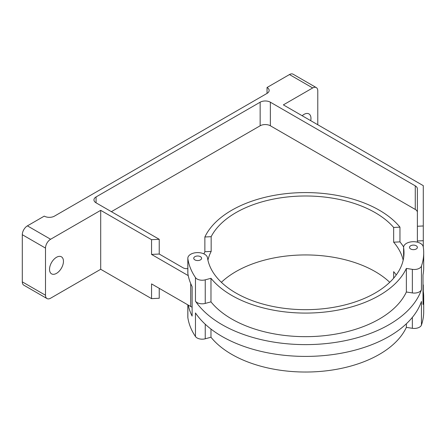 <?xml version="1.0" encoding="UTF-8"?>
<svg xmlns="http://www.w3.org/2000/svg" width="446" height="446" viewBox="0 0 446 446"><rect width="100%" height="100%" fill="white"/><g stroke="black" fill="none" stroke-linecap="round" stroke-linejoin="round"><path stroke-width="0.67" d="M50.61 239.257L100.701 210.334L100.701 269.284L50.61 298.207A7.22 4.17 -60 0 1 47.003 298.564A7.22 4.17 -60 0 1 45.503 295.258L45.503 248.099A7.22 4.17 -60 0 1 50.61 239.257L27.407 225.86L44.266 216.12A7.22 4.17 0 0 0 54.479 216.12L267.037 93.404A7.22 4.17 0 0 0 269.15 90.454A7.22 4.17 0 0 0 267.037 87.505L267.037 93.404M423.287 247.14L423.287 240.701L417.384 240.996L417.384 226.261L423.287 225.96L423.287 185.664L283.361 104.877L312.674 87.951A7.22 4.17 -60 0 1 316.286 87.594A7.22 4.17 -60 0 1 317.781 90.9L317.781 124.752M27.407 225.86A7.22 4.17 120 0 0 22.3 234.702L22.3 281.861A7.22 4.17 120 0 0 23.794 285.167L47.003 298.564M310.723 120.676A9.845 5.686 120 0 0 308.933 113.903A9.845 5.686 120 0 0 302.171 115.737M406.362 268.425L406.362 292.002A104.358 60.249 180 0 1 314.653 336.435A104.358 60.249 180 0 1 210.975 301.875L210.975 278.293A104.358 60.249 0 0 0 314.653 312.852A104.358 60.249 0 0 0 406.362 268.425L412.36 269.351A7.331 4.231 0 0 0 421.448 266.089A118.14 68.21 0 0 0 423.7 252.832L423.7 267.567A118.14 68.21 180 0 1 423.009 274.948L423.009 304.423A118.14 68.21 0 0 0 423.7 297.042A118.14 68.21 0 0 0 423.287 291.35M187.827 268.559A4.811 2.776 0 0 1 183.15 267.845L159.233 254.036L151.551 254.426L188.24 275.611A118.14 68.21 180 0 0 192.115 286.611L192.115 316.086A118.14 68.21 0 0 1 188.24 305.086L151.551 283.901L151.551 298.636L159.233 298.251L159.233 288.333M187.827 304.847L187.827 317.229A9.845 5.686 0 0 0 187.866 317.725A118.14 68.21 0 0 0 195.465 336.524A7.22 4.17 0 0 0 205.244 338.787L205.244 324.231M210.975 329.076L210.975 337.243A104.358 60.249 0 0 0 314.653 371.802A104.358 60.249 0 0 0 406.362 327.375L412.36 328.301A7.331 4.231 0 0 0 421.448 325.039A118.14 68.21 0 0 0 423.7 311.782L423.7 297.042M423.7 252.832A118.14 68.21 0 0 0 423.248 246.883A9.845 5.686 0 0 0 413.013 241.704A9.845 5.686 0 0 0 403.597 247.379A9.845 5.686 0 0 0 403.636 247.876A98.449 56.843 0 0 1 404.009 252.832A98.449 56.843 0 0 1 309.853 309.619A98.449 56.843 0 0 1 207.479 257.782A9.845 5.686 0 0 0 197.244 252.603A9.845 5.686 0 0 0 187.827 258.279A9.845 5.686 0 0 0 187.866 258.775A118.14 68.21 0 0 0 195.465 277.574A7.22 4.17 0 0 0 205.244 279.837L205.244 303.419A7.22 4.17 0 0 1 195.465 301.15A118.14 68.21 180 0 0 315.919 344.357A118.14 68.21 180 0 0 421.448 289.666A7.331 4.231 0 0 1 412.36 292.933L406.362 292.002M210.975 301.875L205.244 303.419M210.975 278.293L205.244 279.837M406.362 323.774L406.362 327.375M195.465 336.524L195.465 312.941A118.14 68.21 0 0 0 315.919 356.148A118.14 68.21 0 0 0 421.448 301.457L421.448 325.039M423.009 292.944A9.845 5.686 0 0 0 423.287 291.595L423.287 284.91M410.66 248.991A3.936 2.275 0 0 0 414.947 249.481A3.936 2.275 0 0 0 417.384 247.379A3.936 2.275 0 0 0 413.442 245.11A3.936 2.275 0 0 0 409.506 247.379A3.936 2.275 0 0 0 410.66 248.991M194.891 259.89A3.936 2.275 0 0 0 199.184 260.38A3.936 2.275 0 0 0 201.614 258.279A3.936 2.275 0 0 0 197.673 256.004A3.936 2.275 0 0 0 193.737 258.279A3.936 2.275 0 0 0 194.891 259.89M210.975 337.243L205.244 338.787M188.24 275.611A118.14 68.21 180 0 1 187.866 273.515A9.845 5.686 180 0 1 187.827 273.019L187.827 258.279M396.26 274.937A98.449 56.843 0 0 0 393.656 271.67L393.656 278.204M403.624 246.961A104.358 60.249 0 0 0 399.956 241.877L393.656 242.195A98.449 56.843 0 0 1 403.178 260.202M417.384 240.996L417.384 242.172M211.164 236.675A98.449 56.843 0 0 1 296.98 196.207A98.449 56.843 0 0 1 393.656 227.46L399.956 227.142A104.358 60.249 0 0 0 296.462 192.811A104.358 60.249 0 0 0 204.87 236.993L211.164 236.675L211.164 251.416A98.449 56.843 0 0 0 207.936 260.202M211.164 251.416L204.87 251.734A104.358 60.249 0 0 0 203.922 253.891M389.737 282.307A98.449 56.843 0 0 0 221.378 282.307M316.286 87.594L293.078 74.198A7.22 4.17 120 0 0 289.471 74.554L267.037 87.505M100.701 269.284L151.551 298.636M423.287 225.96L423.287 240.701M100.701 210.334L151.551 239.692L159.233 239.301L159.233 254.036M151.551 239.692L151.551 254.426M159.233 239.301L96.063 202.83A7.22 4.17 0 0 1 93.95 199.886A7.22 4.17 0 0 1 96.063 196.937L260.152 102.201L260.152 125.778L111.377 211.672M417.384 226.261L417.384 188.803A7.22 4.17 0 0 0 415.265 185.859L270.365 102.201A7.22 4.17 0 0 0 260.152 102.201M399.956 227.142L399.956 241.877M393.656 227.46L393.656 242.195M204.87 236.993L204.87 251.734M190.71 283.567L190.71 306.513A9.845 5.686 0 0 0 192.115 307.183M190.71 306.513L188.24 305.086M49.528 269.356A9.845 5.686 120 0 0 51.569 273.861A9.845 5.686 120 0 0 61.414 268.18A9.845 5.686 120 0 0 61.414 256.807A9.845 5.686 120 0 0 53.827 259.449A9.845 5.686 120 0 0 49.528 269.356M417.384 212.385A7.22 4.17 0 0 0 415.265 209.436L270.365 125.778A7.22 4.17 0 0 0 260.152 125.778M45.503 295.258L22.3 281.861M45.503 248.099L22.3 234.702M412.36 328.301L412.36 317.357M195.465 277.574L195.465 301.15M412.36 269.351L412.36 292.933M421.448 266.089L421.448 289.666M187.866 258.775L187.866 273.515M403.636 247.876L403.636 257.782M187.866 304.869L187.866 317.725M312.674 87.951L289.471 74.554M96.063 196.937L96.063 202.83M270.365 102.201L270.365 125.778M415.265 185.859L415.265 209.436M403.597 258.028L403.597 247.379"/></g></svg>
